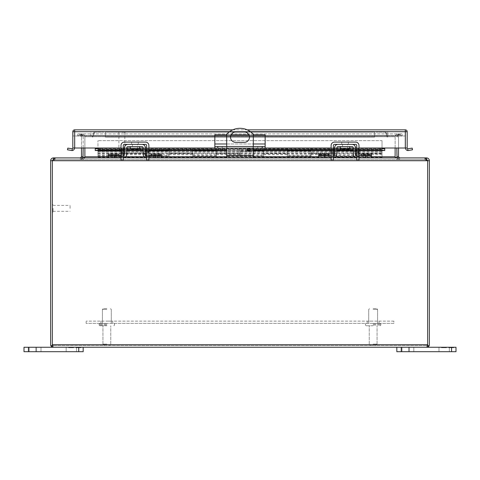 <?xml version="1.0" encoding="UTF-8"?>
<svg xmlns="http://www.w3.org/2000/svg" width="480" height="480" viewBox="0 0 480 480"><rect width="100%" height="100%" fill="white"/><g stroke="black" fill="none" stroke-linecap="round" stroke-linejoin="round"><path stroke-width="0.36" stroke-dasharray="2.4 1.8" d="M52.332 347.118L52.332 160.734L50.628 160.734L50.628 344.712A2.556 2.556 0 0 0 50.976 345.996L51.9 346.92A2.556 2.556 0 0 0 52.332 347.118L53.184 347.268L53.184 345.564L426.816 345.564L53.184 345.564L52.332 344.712L53.184 345.564L52.338 344.712L53.184 345.564L53.184 347.268L52.338 347.118L52.338 160.734L52.338 344.712L52.338 160.734L55.176 159.6L52.338 160.734L427.662 160.734L427.662 344.712L426.816 345.564L427.668 344.712L426.816 345.564L427.662 344.712L427.662 160.734L424.824 159.6L55.176 159.6L424.824 159.6L427.662 160.734L52.338 160.734L427.662 160.734L427.662 347.118L427.662 344.712L52.338 344.712M427.668 160.734L427.668 345.204L429.024 345.996A2.556 2.556 0 0 0 429.372 344.712L429.372 160.734L427.668 160.734L424.824 157.896L424.824 159.6L424.824 157.896L397.956 157.896L397.956 159.6L424.824 159.6L397.956 159.6L397.956 157.896L55.176 157.896L55.176 159.6L397.956 159.6C395.904 159.048 394.956 158.106 395.118 156.762C394.956 158.106 395.904 159.048 397.956 159.6L82.044 159.6L82.044 157.896L55.176 157.896L52.332 160.734M427.662 346.17L427.464 345.36L427.662 347.118L426.816 347.268L426.816 345.564L426.816 347.268L427.668 347.118L427.668 345.204L428.1 346.92L429.024 345.996M51.9 346.92L52.332 345.204L50.976 345.996M427.662 345.996L427.662 344.712M427.668 347.118A2.556 2.556 0 0 0 428.1 346.92M426.528 159.072L426.528 157.896C428.256 158.064 429.198 159.012 429.372 160.734M426.528 159.6L399.66 159.6L426.528 159.6M50.628 160.734C50.796 159.012 51.744 158.064 53.472 157.896L53.472 159.072M81.474 148.002L81.474 136.758L81.474 156.762L80.34 157.896L80.34 159.6L53.472 159.6L80.34 159.6L80.34 157.896L53.472 157.896M395.118 148.002L395.118 136.758C394.956 135.414 395.904 134.466 397.956 133.92L82.044 133.92C84.096 134.466 85.044 135.414 84.882 136.758L84.882 156.762L84.882 136.758C85.044 135.414 84.096 134.466 82.044 133.92L397.956 133.92C395.904 134.466 394.956 135.414 395.118 136.758L395.118 156.762L84.882 156.762C85.044 157.296 84.096 157.674 82.044 157.896L55.176 157.896L55.176 159.6L82.044 159.6C84.096 159.048 85.044 158.106 84.882 156.762C85.044 158.106 84.096 159.048 82.044 159.6L82.044 157.896L397.956 157.896C395.904 157.674 394.956 157.296 395.118 156.762L84.882 156.762L84.882 136.758L84.882 148.002M396.822 148.002L396.822 156.762C396.66 158.106 397.608 159.048 399.66 159.6L399.66 157.896L399.66 159.6L397.032 157.836M426.528 157.896L399.66 157.896L398.526 156.762L398.526 136.758L398.526 148.002M356.742 157.896L371.454 157.896L371.454 154.122M333.366 157.896L331.116 157.896L333.366 157.896M148.884 157.896L146.634 157.896L148.884 157.896M123.258 157.896L108.546 157.896L108.546 154.122M82.968 157.836L80.34 159.6C82.392 159.048 83.34 158.106 83.178 156.762L83.178 136.758C83.34 135.414 82.392 134.466 80.34 133.92C82.392 134.466 83.34 135.414 83.178 136.758L81.474 136.758L80.34 135.624L80.34 133.92L80.34 135.624L81.474 136.758L83.178 136.758L83.178 148.002M426.816 347.268L53.184 347.268M82.044 157.896L397.956 157.896M395.118 136.758L395.118 156.762L395.118 136.758C394.956 136.218 395.904 135.84 397.956 135.624C395.904 135.84 394.956 136.218 395.118 136.758L84.882 136.758C85.044 136.218 84.096 135.84 82.044 135.624L82.044 133.92L80.946 133.92L399.054 133.92L397.956 133.92L397.956 135.624L397.956 133.92L398.742 133.92L398.742 135.624L397.956 135.624L399.054 135.624L398.742 135.624L398.742 133.92L399.054 133.92L399.054 135.624L397.986 135.624L399.054 135.624L399.054 133.92L397.986 133.92L397.986 135.624L82.014 135.624L397.986 135.624L397.986 133.92L82.014 133.92L82.014 135.624L80.946 135.624L82.014 135.624L82.014 133.92L80.946 133.92L80.946 135.624L82.044 135.624C84.096 135.84 85.044 136.218 84.882 136.758L395.118 136.758M396.822 136.758C396.66 135.414 397.608 134.466 399.66 133.92C397.608 134.466 396.66 135.414 396.822 136.758L398.526 136.758L399.66 135.624L399.66 133.92L399.66 135.624L398.526 136.758L396.822 136.758M399.66 133.92L402.264 133.92L399.66 133.92M77.736 133.92L79.554 133.92L77.736 133.92L77.736 135.624L77.736 133.92M80.34 133.92L79.554 133.92L80.34 133.92M82.044 133.92L82.044 135.624L397.956 135.624L80.946 135.624L80.946 133.92L81.258 133.92L81.258 135.624L81.258 133.92L82.044 133.92M400.446 135.624L402.264 135.624L402.264 133.92L402.264 135.624L400.446 135.624L400.446 133.92L400.446 135.624M79.554 135.624L77.736 135.624L79.554 135.624L79.554 133.92L79.554 135.624M393.864 321.132L86.136 321.132L393.864 321.132L393.864 323.382L86.136 323.382L86.136 321.132L86.136 323.382L393.864 323.382L393.864 321.132M373.152 321.132L367.23 321.132L373.152 321.132M106.848 321.132L112.77 321.132L106.848 321.132M373.152 323.382L380.136 323.382L373.152 323.382M106.848 323.382L99.864 323.382L106.848 323.382M244.296 142.356A5.172 5.172 0 0 0 249.468 137.184A5.172 5.172 0 0 0 244.296 132.012L235.704 132.012A5.172 5.172 0 0 0 230.532 137.184A5.172 5.172 0 0 0 235.704 142.356L244.296 142.356M248.886 151.236A1.482 1.482 0 0 0 250.17 149.016A1.482 1.482 0 0 0 247.608 149.016A1.482 1.482 0 0 0 248.886 151.236M226.686 155.34L226.686 134.316A17.754 17.754 0 0 1 253.314 134.316L253.314 155.34L226.686 155.34L226.686 157.896L253.314 157.896L226.686 157.896M226.686 148.134L226.686 146.472M253.314 157.896L253.314 156.192L226.686 156.192L253.314 156.192L253.314 155.34M253.314 148.134L253.314 146.472M328.998 154.122L328.998 155.712L318.654 155.712L318.654 157.896L333.384 157.896M318.654 155.712L318.654 154.122M371.454 155.646L358.992 155.646M338.022 144.354L352.08 144.354A3.384 3.384 0 0 1 355.188 146.4L355.188 157.53A3.384 3.384 0 0 1 353.34 154.572L353.22 147.72A1.134 1.134 0 0 0 352.08 146.604L338.022 146.604A1.134 1.134 0 0 0 336.888 147.72L336.768 154.572A3.384 3.384 0 0 1 334.914 157.53L334.914 146.4A3.384 3.384 0 0 1 338.022 144.354L352.08 144.354M331.116 155.646L333.366 155.646M334.164 157.806L334.914 157.53M333.384 155.646L328.998 155.646L328.998 157.896L328.998 155.712M334.638 147.684L334.518 154.53M325.878 155.646L322.566 155.646L325.878 155.646M321.774 155.646L322.566 155.646L321.774 155.646M318.654 155.646L328.998 155.646M355.47 147.684L355.584 154.53M347.574 144.354L342.534 144.354L347.574 144.354L347.574 148.854L342.534 148.854L347.574 148.854M349.668 146.604L340.44 146.604L349.668 146.604M323.154 155.67L325.878 155.67L323.154 155.646M361.11 155.646L361.11 154.122M349.668 148.854L340.44 148.854M371.454 155.712L361.11 155.712M325.164 155.646L323.292 155.646L325.164 155.67M146.634 155.646L148.884 155.646M127.92 144.354L141.978 144.354A3.384 3.384 0 0 1 145.086 146.4L145.086 157.53A3.384 3.384 0 0 1 143.232 154.572L143.112 147.72A1.134 1.134 0 0 0 141.978 146.604L127.92 146.604A1.134 1.134 0 0 0 126.78 147.72L126.66 154.572A3.384 3.384 0 0 1 124.812 157.53L124.812 146.4A3.384 3.384 0 0 1 127.92 144.354L141.978 144.354M121.008 155.646L123.258 155.646L118.89 155.646L118.89 157.896L118.89 155.712L108.546 155.712M124.056 157.806L124.812 157.53M124.53 147.684L124.416 154.53M118.89 154.122L118.89 155.712M115.77 155.646L112.464 155.646L115.77 155.646M111.666 155.646L112.464 155.646L111.666 155.646M108.546 155.646L118.89 155.646M146.616 157.896L161.346 157.896L161.346 154.122M146.616 155.646L161.346 155.646M145.362 147.684L145.572 154.962M137.466 144.354L132.426 144.354L137.466 144.354L137.466 148.854L132.426 148.854L137.466 148.854M139.56 146.604L130.332 146.604L139.56 146.604M113.046 155.67L115.77 155.67L113.046 155.646M151.002 155.646L151.002 154.122M139.56 148.854L130.332 148.854M161.346 155.712L151.002 155.712M115.056 155.646L113.184 155.646L115.056 155.67M53.076 208.362L53.076 212.064L53.076 208.362M70.086 208.362L70.086 205.404L70.086 208.362M52.332 208.362L52.332 212.064L52.332 208.362M106.848 325.752L99.864 325.752L106.848 325.752M106.848 345.564L104.364 345.564L106.848 345.564M106.848 309.474L102.408 309.474L106.848 309.474M106.848 308.586L103.296 308.586L106.848 308.586M373.152 325.752L366.168 325.752L373.152 325.752M373.152 345.564L370.668 345.564L373.152 345.564M373.152 309.474L377.592 309.474L373.152 309.474M373.152 308.586L376.704 308.586L373.152 308.586M451.56 351.69L451.56 347.268L451.56 351.69L401.262 351.69L456 351.69L451.56 351.69L451.56 347.268L456 347.268L451.56 347.268L456 347.268L456 351.69L396.822 351.69L408.66 351.69L396.822 351.69L396.822 347.268L413.82 347.268L396.822 347.268L396.822 351.69L396.822 347.268L401.262 347.268L396.822 347.268L396.822 351.69L413.82 351.69L396.822 351.69L396.822 347.268L413.82 347.268L413.82 351.69L413.82 347.268L396.822 347.268L396.822 351.69L396.822 347.268L451.56 347.268L396.822 347.268M405.696 351.69L409.398 351.69L405.696 351.69M444.162 351.69L449.34 351.69L444.162 351.69M405.696 347.268L409.398 347.268L405.696 347.268M444.162 347.268L449.34 347.268L444.162 347.268M451.962 347.268L448.776 347.268L453.798 347.268L451.962 347.268L451.962 347.742L453.798 347.742L453.798 347.268L453.798 347.742L448.776 347.742L453.798 347.742L453.798 347.268L453.798 347.742L451.962 347.742L451.962 347.268L453.798 347.268L453.798 347.742L448.776 347.742L453.798 347.742L453.798 347.268L448.776 347.268L448.776 347.742L451.284 347.742L448.776 347.742L451.284 347.742L448.776 347.742L448.776 347.268L448.776 347.742L448.776 347.268L448.776 347.742L448.776 347.268L451.284 347.268L451.284 347.742L451.284 347.268L451.284 347.742L451.284 347.268L448.776 347.268L451.962 347.268M443.964 347.268L441.444 347.268L446.472 347.268L443.964 347.268L446.472 347.268L443.964 347.268L443.964 347.742L446.472 347.742L446.472 347.268L446.472 347.742L441.444 347.742L446.472 347.742L446.472 347.268L446.472 347.742L443.964 347.742L446.472 347.742L443.964 347.742L443.964 347.268L443.964 347.742L443.964 347.268L446.472 347.268L446.472 347.742L441.444 347.742L446.472 347.742L446.472 347.268L446.472 347.742L446.472 347.268L441.444 347.268L441.444 347.742L443.28 347.742L441.444 347.742L441.444 347.268L441.444 347.742L441.444 347.268L443.28 347.268L443.28 347.742L443.28 347.268L441.444 347.268L446.472 347.268L443.964 347.268L446.472 347.268L443.964 347.268L443.964 347.742L443.964 347.268M413.82 351.69L408.66 351.69L413.82 351.69L413.82 347.268L413.82 351.69M451.56 347.268L401.262 347.268L401.262 351.69M456 347.268L456 351.69L456 347.268M453.798 347.268L453.798 347.742L453.798 347.268M448.776 347.268L448.776 347.742L448.776 347.268M451.284 347.268L451.284 347.742L451.284 347.268M446.472 347.268L446.472 347.742L446.472 347.268M441.444 347.268L441.444 347.742L441.444 347.268M28.44 351.69L35.838 351.69L24 351.69L24 347.268L40.998 347.268L24 347.268L24 351.69L24 347.268L40.998 347.268L40.998 351.69L35.838 351.69L40.998 351.69L40.998 347.268L24 347.268L24 351.69L35.838 351.69L24 351.69L24 347.268L78.738 347.268L24 347.268L24 351.69L24 347.268L28.44 347.268L28.44 351.69L78.738 351.69L28.44 351.69L28.44 347.268L28.44 351.69L83.178 351.69L78.738 351.69L78.738 347.268L83.178 347.268L83.178 351.69L78.738 351.69L78.738 347.268L28.44 347.268L28.44 351.69L28.44 347.268M32.874 351.69L36.576 351.69L32.874 351.69M71.34 351.69L66.162 351.69L71.34 351.69M83.178 347.268L78.738 347.268L83.178 347.268L83.178 351.69L83.178 347.268L78.738 347.268L78.738 351.69M32.874 347.268L36.576 347.268L32.874 347.268M71.34 347.268L66.162 347.268L71.34 347.268M79.14 347.268L75.954 347.268L80.976 347.268L79.14 347.268L79.14 347.742L80.976 347.742L80.976 347.268L80.976 347.742L75.954 347.742L80.976 347.742L80.976 347.268L80.976 347.742L79.14 347.742L79.14 347.268L80.976 347.268L80.976 347.742L75.954 347.742L80.976 347.742L80.976 347.268L75.954 347.268L75.954 347.742L78.462 347.742L75.954 347.742L78.462 347.742L75.954 347.742L75.954 347.268L75.954 347.742L75.954 347.268L75.954 347.742L75.954 347.268L78.462 347.268L78.462 347.742L78.462 347.268L78.462 347.742L78.462 347.268L75.954 347.268L79.14 347.268M71.142 347.268L68.622 347.268L73.65 347.268L71.142 347.268L73.65 347.268L71.142 347.268L71.142 347.742L73.65 347.742L73.65 347.268L73.65 347.742L68.622 347.742L73.65 347.742L73.65 347.268L73.65 347.742L71.142 347.742L73.65 347.742L71.142 347.742L71.142 347.268L71.142 347.742L71.142 347.268L73.65 347.268L73.65 347.742L68.622 347.742L73.65 347.742L73.65 347.268L73.65 347.742L73.65 347.268L68.622 347.268L68.622 347.742L70.458 347.742L68.622 347.742L68.622 347.268L68.622 347.742L68.622 347.268L70.458 347.268L70.458 347.742L70.458 347.268L68.622 347.268L73.65 347.268L71.142 347.268L73.65 347.268L71.142 347.268L71.142 347.742L71.142 347.268M40.998 351.69L35.838 351.69L40.998 351.69L40.998 347.268L40.998 351.69M80.976 347.268L80.976 347.742L80.976 347.268M75.954 347.268L75.954 347.742L75.954 347.268M78.462 347.268L78.462 347.742L78.462 347.268M73.65 347.268L73.65 347.742L73.65 347.268M68.622 347.268L68.622 347.742L68.622 347.268M405.474 135.99L73.032 135.99L405.474 135.99L405.474 131.55L405.474 135.99M387.72 135.99L90.786 135.99L387.72 135.99L387.72 131.784L387.72 135.99M73.032 135.99L73.032 131.55L73.032 135.99M73.032 131.55L405.474 131.784L73.032 131.55M90.786 135.99L90.786 131.784L73.032 131.784L90.786 131.784L90.786 135.99M405.474 131.784L387.72 131.55L405.474 131.784M405.474 131.55L387.72 131.55L405.474 131.55M265.152 148.134L214.848 148.134L214.848 134.826L265.152 134.826L265.152 148.134L214.848 148.128M253.02 148.134L226.98 148.134L257.754 148.134L253.02 148.134L253.02 146.472L222.246 146.472L257.754 146.472L253.02 146.472L253.02 148.134M226.98 148.134L222.246 148.134L226.98 148.134L226.98 146.472L226.98 148.134M265.152 146.472L214.848 146.472M253.314 134.826L248.898 134.826M231.102 134.826L226.686 134.826M376.308 131.55L385.782 131.55L376.308 131.55L376.308 132.12L376.308 131.55M385.782 131.55L387.72 136.89L385.782 131.55M385.38 132.12L376.308 132.12L385.38 132.12L387.186 137.082L385.38 132.12M387.72 136.89L387.186 137.082L387.72 136.89M103.692 131.55L94.218 131.55L103.692 131.55L103.692 132.12L103.692 131.55M94.218 131.55L92.28 136.89L94.218 131.55M94.62 132.12L103.692 132.12L94.62 132.12L92.814 137.082L94.62 132.12M92.28 136.89L92.814 137.082L92.28 136.89M105.372 131.55L374.628 131.55L105.372 131.55L105.372 136.89L374.628 136.89L374.628 131.55L374.628 132.12L105.372 132.12L105.372 131.55L374.628 131.55L105.372 131.55L105.372 132.12L374.628 132.12L105.372 132.12L374.628 132.12L374.628 131.55L374.628 137.082L374.628 132.12L374.628 137.082L105.372 137.082L105.372 132.12L105.372 137.082L374.628 137.082L105.372 137.082L105.372 131.55M121.866 132.288L125.568 132.288L121.866 132.288M121.866 149.304L124.83 149.304L121.866 149.304M121.866 131.55L125.568 131.55L121.866 131.55M97.974 156.714L382.026 156.714L97.974 156.714L97.974 155.448L97.974 156.714M382.026 156.51L382.026 148.074L382.026 157.896L382.026 156.51L97.974 156.51M382.026 157.896L97.974 157.896L382.026 157.896M97.974 155.448L121.644 155.448L121.644 153.042L145.314 153.042L145.314 155.448L168.984 155.448L168.984 153.042L192.66 153.042L192.66 155.448L216.33 155.448L216.33 153.042L240 153.042L240 155.448L263.67 155.448L263.67 153.042L287.34 153.042L287.34 155.448L311.016 155.448L311.016 153.042L334.686 153.042L334.686 155.448L358.356 155.448L358.356 149.256L358.356 153.594L382.026 153.594M97.974 156.288L121.644 156.288L121.644 148.074L121.644 153.042M145.314 153.042L145.314 148.074L145.314 156.288L168.984 156.288L168.984 148.074L168.984 154.728L168.984 153.594L192.66 153.594L192.66 154.728L192.66 148.074L192.66 156.288L216.33 156.288L216.33 148.074L216.33 154.728L216.33 153.594L240 153.594L240 154.728L240 148.074L240 156.288L263.67 156.288L263.67 148.074L263.67 154.728L263.67 153.594L287.34 153.594L287.34 154.728L287.34 148.074L287.34 156.288L311.016 156.288L311.016 148.074L311.016 154.728L311.016 153.594L334.686 153.594L334.686 154.728L334.686 148.074L334.686 156.288L358.356 156.288L358.356 148.074L358.356 154.728L382.026 154.728M358.356 154.728L358.356 153.594M358.356 155.448L358.356 156.288M121.644 155.448L121.644 156.288M334.686 155.448L334.686 156.288M334.686 153.042L334.686 153.594M311.016 153.042L311.016 153.594M311.016 155.448L311.016 156.288M287.34 155.448L287.34 156.288M287.34 153.042L287.34 153.594M263.67 153.042L263.67 153.594M263.67 155.448L263.67 156.288M240 155.448L240 156.288M240 153.042L240 153.594M216.33 153.042L216.33 153.594M216.33 155.448L216.33 156.288M192.66 155.448L192.66 156.288M192.66 153.042L192.66 153.594M168.984 153.042L168.984 153.594M168.984 155.448L168.984 156.288M145.314 155.448L145.314 156.288M121.644 153.594L145.314 153.594M311.016 154.728L334.686 154.728M263.67 154.728L287.34 154.728M216.33 154.728L240 154.728M168.984 154.728L192.66 154.728M121.644 154.728L145.314 154.728M382.026 140.646L382.026 151.332L382.026 140.646L97.974 140.646L382.026 140.646M97.974 153.108L382.026 153.108L382.026 151.332L97.974 151.332L97.974 140.646L97.974 154.878L97.974 148.074L97.974 151.98L382.026 151.98L382.026 151.332L97.974 151.332L97.974 151.98M382.026 153.108L382.026 151.98M382.026 150.414L358.356 150.414L358.356 149.364L334.686 149.364L334.686 150.414L311.016 150.414L311.016 149.364L287.34 149.364L287.34 150.414L263.67 150.414L263.67 149.364L240 149.364L240 150.414L216.33 150.414L216.33 149.364L192.66 149.364L192.66 150.414L168.984 150.414L168.984 149.364L145.314 149.364L145.314 150.414L121.644 150.414L121.644 149.256L121.644 153.696L121.644 151.098L97.974 151.098M145.314 149.364L145.314 154.878L145.314 148.074L145.314 149.292L121.644 149.292L121.644 148.074L121.644 154.878L121.644 150.894L97.974 150.894M382.026 149.292L358.356 149.292L358.356 148.074L358.356 154.878L358.356 150.894L334.686 150.894L334.686 154.878L334.686 148.074L334.686 149.292L311.016 149.292L311.016 148.074L311.016 154.878L311.016 150.894L287.34 150.894L287.34 154.878L287.34 148.074L287.34 149.292L263.67 149.292L263.67 148.074L263.67 154.878L263.67 150.894L240 150.894L240 154.878L240 148.074L240 149.292L216.33 149.292L216.33 148.074L216.33 154.878L216.33 150.894L192.66 150.894L192.66 154.878L192.66 148.074L192.66 149.292L168.984 149.292L168.984 148.074L168.984 154.878L168.984 150.894L145.314 151.098M121.644 150.414L121.644 149.292M145.314 150.414L145.314 149.292M168.984 149.364L168.984 151.098M168.984 150.414L168.984 149.292M192.66 150.414L192.66 149.292M192.66 149.364L192.66 151.098M216.33 149.364L216.33 151.098M216.33 150.414L216.33 149.292M240 150.414L240 149.292M240 149.364L240 151.098M263.67 149.364L263.67 151.098M263.67 150.414L263.67 149.292M287.34 150.414L287.34 149.292M287.34 149.364L287.34 151.098M311.016 149.364L311.016 151.098M311.016 150.414L311.016 149.292M334.686 150.414L334.686 149.292M334.686 149.364L334.686 151.098M358.356 149.364L358.356 151.098M358.356 150.414L358.356 149.292M168.984 150.894L145.314 150.894M216.33 150.894L192.66 150.894M263.67 150.894L240 150.894M311.016 150.894L287.34 150.894M358.356 150.894L334.686 150.894M148.884 151.542L146.634 151.542L146.634 149.352L146.634 150.774L148.884 150.774L148.884 149.352L148.884 152.958L148.884 145.494A3.384 3.384 0 0 0 145.5 142.11L124.398 142.11A3.384 3.384 0 0 0 121.008 145.494L121.008 159.87L123.258 159.87L121.008 159.87M131.622 142.11L138.27 142.11L131.622 142.11L131.622 144.354L131.622 142.11M146.634 151.542L146.634 145.494A1.134 1.134 0 0 0 145.5 144.354L124.398 144.354A1.134 1.134 0 0 0 123.258 145.494L123.258 159.87M138.27 144.354L138.27 142.11L138.27 144.354L131.622 144.354L138.27 144.354M148.884 150.774L148.884 159.87L146.634 159.87L148.884 159.87M121.008 154.83L121.008 150.996L121.032 154.83M146.634 150.774L146.634 159.87M121.008 155.496L121.032 156.912L121.032 155.496M121.008 156.912L123.258 156.912M358.992 151.542L356.742 151.542L356.742 149.352L356.742 150.774L358.992 150.774L358.992 149.352L358.992 152.958L358.992 145.494A3.384 3.384 0 0 0 355.602 142.11L334.5 142.11A3.384 3.384 0 0 0 331.116 145.494L331.116 159.87L333.366 159.87L331.116 159.87M341.73 142.11L348.378 142.11L341.73 142.11L341.73 144.354L341.73 142.11M356.742 151.542L356.742 145.494A1.134 1.134 0 0 0 355.602 144.354L334.5 144.354A1.134 1.134 0 0 0 333.366 145.494L333.366 159.87M348.378 144.354L348.378 142.11L348.378 144.354L341.73 144.354L348.378 144.354M358.992 150.774L358.992 159.87L356.742 159.87L358.992 159.87M331.14 152.16L331.14 154.83M356.742 150.774L356.742 159.87M331.116 155.496L331.14 156.912L331.116 155.496M331.116 156.912L333.366 156.912M331.116 154.83L331.116 152.16M74.526 148.002L74.526 131.706L74.688 148.002L72.822 148.002L407.178 148.002L405.474 148.002L405.312 131.706L407.178 131.706L407.178 148.002L405.474 148.002L405.312 131.55L74.688 131.706L405.312 131.706L405.312 148.002L405.312 129.846L74.688 129.846A1.866 1.866 0 0 0 72.822 131.706L74.688 131.706L74.688 129.846A1.866 1.866 0 0 0 72.822 131.706L72.822 148.002A0.852 0.852 0 0 1 72.342 148.764L67.8 148.128L67.5 149.808L72.024 150.558A2.556 2.556 0 0 0 74.526 148.002L72.822 148.002M384.756 150.558L384.756 148.002L95.244 148.002L95.244 150.558M232.77 129.846L247.23 129.846M405.312 129.846A1.866 1.866 0 0 1 407.178 131.706A1.866 1.866 0 0 0 405.312 129.846M74.688 148.002L74.688 131.55L405.312 131.706L405.312 148.002M405.474 148.002A2.556 2.556 0 0 0 407.976 150.558L412.5 149.808L412.2 148.128L407.658 148.764A0.852 0.852 0 0 1 407.178 148.002M407.658 148.764L407.976 150.558M72.024 150.558L72.342 148.764M358.992 148.128L356.742 148.128M355.476 148.128L353.226 148.128M349.668 148.128L340.44 148.128M336.882 148.128L334.632 148.128M333.366 148.128L331.116 148.128M148.884 148.128L146.634 148.128M145.368 148.128L143.118 148.128M139.56 148.128L130.332 148.128M126.774 148.128L124.524 148.128M123.258 148.128L121.008 148.128M358.992 149.808L356.742 149.808M355.506 149.808L353.256 149.808M336.852 149.808L334.602 149.808M333.366 149.808L331.116 149.808M253.314 149.808L250.368 149.808M247.41 149.808L226.686 149.808M148.884 149.808L146.634 149.808M145.398 149.808L143.148 149.808M126.744 149.808L124.494 149.808M123.258 149.808L121.008 149.808M84.882 156.762L395.118 156.762M396.822 156.762L398.526 156.762M81.474 156.762L83.178 156.762M108.546 156.762L125.808 156.762M144.084 156.762L161.346 156.762M226.686 156.762L253.314 156.762M318.654 156.762L335.916 156.762M354.192 156.762L371.454 156.762M318.654 156.906L328.998 156.906M361.11 156.906L371.454 156.906M108.546 156.906L118.89 156.906M151.002 156.906L161.346 156.906M106.848 344.142L102.942 344.142L106.848 344.142M106.848 325.038L99.156 325.038L106.848 325.038M106.848 324.09L99.156 324.09L106.848 324.09M373.152 344.142L377.058 344.142L373.152 344.142M373.152 325.038L380.844 325.038L373.152 325.038M373.152 324.09L380.844 324.09L373.152 324.09M408.66 347.268L408.66 351.69L408.66 347.268M35.838 347.268L35.838 351.69L35.838 347.268M214.848 143.988L265.152 143.988M226.686 143.988L253.314 143.988M382.026 153.042L358.356 153.042M382.026 157.35L97.974 157.35M121.644 153.882L145.314 153.882M168.984 153.882L192.66 153.882M216.33 153.882L240 153.882M263.67 153.882L287.34 153.882M311.016 153.882L334.686 153.882M358.356 153.882L382.026 153.882M97.974 149.364L121.644 149.364M121.644 148.242L97.974 148.242M358.356 148.242L334.686 148.242M311.016 148.242L287.34 148.242M263.67 148.242L240 148.242M216.33 148.242L192.66 148.242M168.984 148.242L145.314 148.242M123.258 151.542L121.008 151.542M123.258 152.31L121.008 152.31M148.884 152.31L146.634 152.31M146.634 156.912L148.884 156.912M148.884 150L146.634 150M121.008 150.774L123.258 150.774M123.258 150L121.008 150M333.366 151.542L331.116 151.542M333.366 152.31L331.116 152.31M358.992 152.31L356.742 152.31M356.742 156.912L358.992 156.912M358.992 150L356.742 150M331.116 150.774L333.366 150.774M333.366 150L331.116 150M250.452 131.706L229.548 131.706M358.992 148.002L356.742 148.002M355.47 148.002L353.226 148.002M349.668 148.002L340.44 148.002M336.882 148.002L334.632 148.002M333.366 148.002L331.116 148.002M265.152 148.002L214.848 148.002M148.884 148.002L146.634 148.002M145.368 148.002L143.118 148.002M139.56 148.002L130.332 148.002M126.774 148.002L124.53 148.002M123.258 148.002L121.008 148.002M384.258 148.836L95.742 148.836M358.992 150.516L356.742 150.516M355.518 150.516L353.268 150.516M336.84 150.516L334.59 150.516M333.366 150.516L331.116 150.516M253.314 150.516L250.158 150.516M247.62 150.516L226.686 150.516M148.884 150.516L146.634 150.516M145.41 150.516L143.16 150.516M126.732 150.516L124.482 150.516M123.258 150.516L121.008 150.516M52.536 345.36L52.536 346.518L52.536 345.36M427.464 345.36L427.464 346.518L427.464 345.36M367.23 321.132L367.23 323.382L367.23 321.132M379.068 321.132L379.068 323.382L379.068 321.132M100.932 321.132L100.932 323.382L100.932 321.132M112.77 321.132L112.77 323.382L112.77 321.132M342.534 144.354L342.534 148.854M132.426 144.354L132.426 148.854M53.076 211.32L70.086 211.32M53.076 205.404L70.086 205.404M52.338 212.064L53.076 212.064M52.338 204.666L53.076 204.666M110.754 344.142L110.754 325.752L110.754 344.142L109.332 345.564L110.754 344.142M102.942 344.142L102.942 325.752L102.942 344.142L104.364 345.564L102.942 344.142M114.54 325.038L113.832 325.752L114.54 325.038L114.54 324.09L113.832 323.382L114.54 324.09L114.54 325.038M99.156 325.038L99.864 325.752L99.156 325.038L99.156 324.09L99.864 323.382L99.156 324.09L99.156 325.038M111.288 323.382L111.288 309.474L110.4 308.586L111.288 309.474L111.288 323.382M102.408 323.382L102.408 309.474L103.296 308.586L102.408 309.474L102.408 323.382M377.058 344.142L377.058 325.752L377.058 344.142L375.636 345.564L377.058 344.142M369.246 344.142L369.246 325.752L369.246 344.142L370.668 345.564L369.246 344.142M380.844 325.038L380.136 325.752L380.844 325.038L380.844 324.09L380.136 323.382L380.844 324.09L380.844 325.038M365.46 325.038L366.168 325.752L365.46 325.038L365.46 324.09L366.168 323.382L365.46 324.09L365.46 325.038M377.592 323.382L377.592 309.474L376.704 308.586L377.592 309.474L377.592 323.382M368.712 323.382L368.712 309.474L369.6 308.586L368.712 309.474L368.712 323.382M402 347.268L402 351.69L402 347.268M409.398 347.268L409.398 351.69L409.398 347.268M438.984 347.268L438.984 351.69L438.984 347.268M449.34 347.268L449.34 351.69L449.34 347.268M29.178 347.268L29.178 351.69L29.178 347.268M36.576 347.268L36.576 351.69L36.576 347.268M66.162 347.268L66.162 351.69L66.162 347.268M76.518 347.268L76.518 351.69L76.518 347.268M222.246 148.134L222.246 146.472M257.754 148.134L257.754 146.472M118.908 132.288L118.908 149.304M124.83 132.288L124.83 149.304M118.17 131.55L118.17 132.288M125.568 131.55L125.568 132.288M382.026 149.256L97.974 149.256M382.026 148.074L97.974 148.074M97.974 153.198L382.026 153.198M97.974 153.696L121.644 153.696M97.974 154.878L121.644 154.878M145.314 153.696L168.984 153.696M192.66 153.696L216.33 153.696M240 153.696L263.67 153.696M287.34 153.696L311.016 153.696M334.686 153.696L358.356 153.696M97.974 152.016L382.026 152.016M145.314 154.878L168.984 154.878M192.66 154.878L216.33 154.878M240 154.878L263.67 154.878M287.34 154.878L311.016 154.878M334.686 154.878L358.356 154.878M121.008 152.958L123.258 152.958M148.884 152.958L146.634 152.958M148.884 149.352L146.634 149.352M121.008 149.352L123.258 149.352M331.116 152.958L333.366 152.958M358.992 152.958L356.742 152.958M358.992 149.352L356.742 149.352M331.116 149.352L333.366 149.352M384.408 148.854L95.592 148.854M358.992 150.558L356.742 150.558M355.518 150.558L353.268 150.558M336.84 150.558L334.59 150.558M333.366 150.558L331.116 150.558M253.314 150.558L250.134 150.558M247.644 150.558L226.686 150.558M148.884 150.558L146.634 150.558M145.41 150.558L143.16 150.558M126.732 150.558L124.482 150.558M123.258 150.558L121.008 150.558"/><path stroke-width="0.72" d="M427.668 344.712L427.668 160.734L429.372 160.734L429.372 344.712A2.556 2.556 0 0 1 429.024 345.996L427.668 345.204L427.662 344.766M52.338 344.766L52.332 160.734L53.472 159.6M429.024 345.996L428.1 346.92A2.556 2.556 0 0 1 427.668 347.118L426.816 347.268L427.662 347.118L427.662 160.734L426.984 159.696M427.668 347.118L427.662 345.996M52.338 347.118L53.184 347.268L52.332 347.118L52.374 346.038L52.338 347.118M52.332 346.17L51.9 346.92L50.976 345.996L52.332 345.204L52.332 344.712M426.528 159.6L427.668 160.734M428.1 346.92L427.668 346.17M52.338 345.996L52.338 160.734L55.176 157.896L121.008 157.896L108.546 157.896L108.546 154.122L118.89 154.122L118.89 155.646M50.976 345.996A2.556 2.556 0 0 1 50.628 344.712L50.628 160.734L52.332 160.734M52.332 347.118A2.556 2.556 0 0 1 51.9 346.92M429.372 160.734C429.204 159.012 428.256 158.064 426.528 157.896L426.528 159.072M361.11 155.646L361.11 154.122L371.454 154.122L371.454 157.896L358.992 157.896L424.824 157.896L427.662 160.734L52.338 160.734L53.016 159.696M53.472 159.072L53.472 157.896C51.744 158.064 50.802 159.012 50.628 160.734M398.526 148.002L398.526 156.762L399.66 157.896L426.528 157.896M397.032 157.836L396.822 148.002M53.184 347.268L426.816 347.268M355.188 157.53L356.724 157.896L334.164 157.806M324.57 157.896L324.57 155.646L318.654 155.646L318.654 157.896L331.116 157.896L148.884 157.896L161.346 157.896L161.346 155.646L155.43 155.646L155.43 157.896M145.086 157.53L146.634 157.896L124.056 157.806M53.472 157.896L80.34 157.896L81.474 156.762L81.474 148.002M83.178 148.002L82.968 157.836M82.044 157.896C84.096 157.674 85.044 157.296 84.882 156.762L108.546 156.762M371.454 156.762L395.118 156.762C394.956 157.296 395.904 157.674 397.956 157.896M84.882 148.002L84.882 156.762M395.118 156.762L395.118 148.002M235.704 132.012L244.296 132.012A5.172 5.172 0 0 1 249.468 137.184A5.172 5.172 0 0 1 244.296 142.356L235.704 142.356A5.172 5.172 0 0 1 230.532 137.184A5.172 5.172 0 0 1 235.704 132.012M248.886 151.236A1.482 1.482 0 0 1 247.608 149.016A1.482 1.482 0 0 1 250.17 149.016A1.482 1.482 0 0 1 248.886 151.236M226.686 157.896L226.686 148.134M226.686 146.472L226.686 134.316A17.754 17.754 0 0 1 253.314 134.316L253.314 146.472M253.314 157.896L253.314 148.134M318.654 155.646L318.654 154.122L328.998 154.122L328.998 155.646M356.724 155.646L356.742 155.646A1.134 1.134 0 0 1 355.584 154.53L356.724 155.646M358.992 155.646L365.538 155.646L365.538 157.896M352.08 144.354A3.384 3.384 0 0 1 355.47 147.684L355.584 154.53M333.366 155.646L333.384 155.646A1.134 1.134 0 0 0 334.518 154.53L334.638 147.684A3.384 3.384 0 0 1 338.022 144.354M324.57 155.646L331.116 155.646M356.724 157.896A3.384 3.384 0 0 1 353.34 154.572L353.22 147.72A1.134 1.134 0 0 0 352.08 146.604L338.022 146.604A1.134 1.134 0 0 0 336.888 147.72L336.768 154.572A3.384 3.384 0 0 1 333.384 157.896M334.518 154.53L333.384 155.646M334.914 146.4L334.638 147.684M371.454 155.646L365.538 155.646M355.47 147.684L355.188 146.4M340.44 146.604L340.44 148.854L349.668 148.854L349.668 146.604M114.462 157.896L114.462 155.646L108.546 155.646M141.978 144.354A3.384 3.384 0 0 1 145.362 147.684L145.482 154.53A1.134 1.134 0 0 0 146.616 155.646L146.634 155.646M148.884 155.646L155.43 155.646M124.416 154.53L123.276 155.646A1.134 1.134 0 0 0 124.416 154.53L124.53 147.684A3.384 3.384 0 0 1 127.92 144.354M114.462 155.646L121.008 155.646M146.616 157.896A3.384 3.384 0 0 1 143.232 154.572L143.112 147.72A1.134 1.134 0 0 0 141.978 146.604L127.92 146.604A1.134 1.134 0 0 0 126.78 147.72L126.66 154.572A3.384 3.384 0 0 1 123.276 157.896M124.812 146.4L124.53 147.684M145.482 154.53L146.616 155.646M145.362 147.684L145.086 146.4M151.002 155.316L161.346 155.316L161.346 154.122L151.002 154.122L151.002 155.646M161.346 155.316L161.346 155.646M130.332 146.604L130.332 148.854L139.56 148.854L139.56 146.604M451.56 351.69L456 351.69L456 347.268L451.56 347.268L451.56 351.69L401.262 351.69L401.262 347.268L451.56 347.268M396.822 347.268L396.822 351.69L401.262 351.69M28.44 351.69L28.44 347.268L24 347.268L24 351.69L83.178 351.69L83.178 347.268M28.44 347.268L78.738 347.268L78.738 351.69M217.806 148.134L217.806 146.472L214.848 146.472L214.848 148.134L265.152 148.134L265.152 146.472L262.194 146.472L262.194 148.134M217.806 146.472L262.194 146.472M226.686 134.826L214.848 134.826L214.848 146.472M253.314 134.826L265.152 134.826L265.152 146.472M248.898 134.826L231.102 134.826M121.008 159.87L121.008 145.494A3.384 3.384 0 0 1 124.398 142.11L145.5 142.11A3.384 3.384 0 0 1 148.884 145.494L148.884 159.87M123.258 159.87L123.258 145.494A1.134 1.134 0 0 1 124.398 144.354L145.5 144.354A1.134 1.134 0 0 1 146.634 145.494L146.634 159.87M331.116 159.87L331.116 145.494A3.384 3.384 0 0 1 334.5 142.11L355.602 142.11A3.384 3.384 0 0 1 358.992 145.494L358.992 159.87M333.366 159.87L333.366 145.494A1.134 1.134 0 0 1 334.5 144.354L355.602 144.354A1.134 1.134 0 0 1 356.742 145.494L356.742 159.87M121.008 148.002L72.822 148.002L72.822 131.706A1.866 1.866 0 0 1 74.688 129.846L232.77 129.846M407.658 148.764L412.2 148.128L412.5 149.808L407.976 150.558L407.658 148.764A0.852 0.852 0 0 1 407.178 148.002L384.756 148.002L384.756 150.558L380.172 149.808L358.992 149.808M407.178 148.002L407.178 131.706L250.452 131.706M247.23 129.846L405.312 129.846A1.866 1.866 0 0 1 407.178 131.706M405.474 148.002A2.556 2.556 0 0 0 407.976 150.558M72.822 148.002A0.852 0.852 0 0 1 72.342 148.764L72.024 150.558A2.556 2.556 0 0 0 74.526 148.002M72.024 150.558L67.5 149.808L67.8 148.128L72.342 148.764M384.258 148.836L380.172 148.128L358.992 148.128M95.244 148.002L95.244 148.764L95.742 148.836L99.828 148.128L99.828 149.808L95.244 150.558L95.244 148.764L95.742 148.836M356.742 148.128L355.476 148.128M353.226 148.128L349.668 148.128M340.44 148.128L336.882 148.128M334.632 148.128L333.366 148.128M331.116 148.128L265.152 148.128M214.848 148.128L148.884 148.128M146.634 148.128L145.368 148.128M143.118 148.128L139.56 148.128M130.332 148.128L126.774 148.128M124.524 148.128L123.258 148.128M121.008 148.128L99.828 148.128M356.742 149.808L355.506 149.808M353.256 149.808L336.852 149.808M334.602 149.808L333.366 149.808M331.116 149.808L253.314 149.808M250.368 149.808L247.41 149.808M226.686 149.808L148.884 149.808M146.634 149.808L145.398 149.808M143.148 149.808L126.744 149.808M124.494 149.808L123.258 149.808M121.008 149.808L99.828 149.808M380.172 149.808L380.172 148.128M121.008 150.516L95.244 150.558M384.756 150.558L358.992 150.516M52.338 344.712L427.662 344.712M398.526 156.762L396.822 156.762M83.178 156.762L81.474 156.762M125.808 156.762L144.084 156.762M161.346 156.762L226.686 156.762M253.314 156.762L318.654 156.762M335.916 156.762L354.192 156.762M253.314 155.34L226.686 155.34M328.998 155.316L318.654 155.316M361.11 155.316L371.454 155.316M118.89 155.316L108.546 155.316M214.848 143.988L226.686 143.988M253.314 143.988L265.152 143.988M146.634 156.912L148.884 156.912M121.008 156.912L123.258 156.912M356.742 156.912L358.992 156.912M331.116 156.912L333.366 156.912M405.312 148.002L405.312 129.846M229.548 131.706L72.822 131.706M74.688 148.002L74.688 129.846M384.756 148.002L358.992 148.002M356.742 148.002L355.47 148.002M353.226 148.002L349.668 148.002M340.44 148.002L336.882 148.002M334.632 148.002L333.366 148.002M331.116 148.002L265.152 148.002M214.848 148.002L148.884 148.002M146.634 148.002L145.368 148.002M143.118 148.002L139.56 148.002M130.332 148.002L126.774 148.002M124.53 148.002L123.258 148.002M356.742 150.516L355.518 150.516M353.268 150.516L336.84 150.516M334.59 150.516L333.366 150.516M331.116 150.516L253.314 150.516M250.158 150.516L247.62 150.516M226.686 150.516L148.884 150.516M146.634 150.516L145.41 150.516M143.16 150.516L126.732 150.516M124.482 150.516L123.258 150.516M384.702 150.558L358.992 150.558M356.742 150.558L355.518 150.558M353.268 150.558L336.84 150.558M334.59 150.558L333.366 150.558M331.116 150.558L253.314 150.558M250.134 150.558L247.644 150.558M226.686 150.558L148.884 150.558M146.634 150.558L145.41 150.558M143.16 150.558L126.732 150.558M124.482 150.558L123.258 150.558M121.008 150.558L95.298 150.558"/></g></svg>
